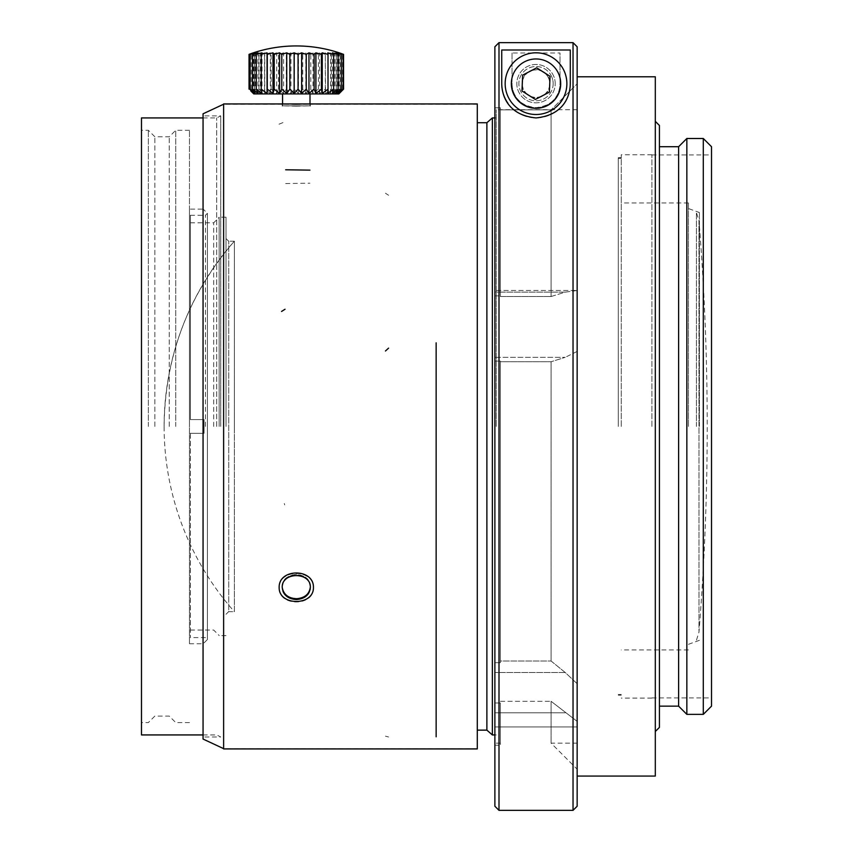 <?xml version="1.0" encoding="UTF-8"?>
<svg xmlns="http://www.w3.org/2000/svg" width="853" height="853" viewBox="0 0 853 853"><rect width="100%" height="100%" fill="white"/><g stroke="black" fill="none" stroke-linecap="round" stroke-linejoin="round"><path stroke-width="0.64" stroke-dasharray="4.26 3.2" d="M496.254 426.436L496.254 109.696L496.254 426.436M500.37 426.436L500.37 361.736L551.102 361.736L500.37 361.736L500.37 661.022L551.102 661.022L500.37 661.022L500.37 426.436M551.102 361.736L551.102 661.022L551.102 361.736L565.219 357.343L551.102 361.736M577.15 426.436L577.15 109.696L577.15 426.436M551.102 296.524L551.102 109.866L500.37 109.866L500.37 296.524L551.102 296.524L500.37 296.524L500.37 107.809L494.879 107.809L494.879 46.766L494.879 295.895L494.879 292.142L494.879 295.895L500.37 295.895L494.879 295.895L494.879 107.809L500.37 107.809L500.37 296.524L500.37 107.809L500.37 109.866L551.102 109.866L551.102 296.524L565.219 292.142L577.15 290.51L577.15 83.797L577.15 290.51L565.219 292.142L551.102 296.524M500.37 701.315L551.102 701.315L500.37 701.315L500.37 743.166L500.37 701.315M551.102 701.315L551.102 743.166L551.102 701.315L577.15 721.361L577.15 769.214L577.15 721.361L551.102 701.315M551.102 661.022L565.219 672.505L577.15 683.711L577.15 351.425L577.15 683.711L565.219 672.505L551.102 661.022M577.15 351.425L565.219 357.343L577.15 351.425L577.15 76.941L577.15 83.797L551.102 109.866L577.15 83.797L577.15 76.941L577.15 351.425M553.16 83.647A17.135 17.135 0 0 1 529.926 99.662A17.135 17.135 0 0 1 523.209 72.26A17.135 17.135 0 0 1 553.16 83.647M577.15 46.766L577.15 806.234M498.994 810.35L498.994 42.65L573.035 42.65L573.035 810.35M555.207 83.647A19.192 19.192 0 0 0 526.418 67.024A19.192 19.192 0 0 0 526.418 100.27A19.192 19.192 0 0 0 555.207 83.647A19.192 19.192 0 0 0 536.015 64.455A19.192 19.192 0 0 0 516.822 83.647A19.192 19.192 0 0 0 536.015 102.84A19.192 19.192 0 0 0 555.207 83.647M494.879 712.809L494.879 702.989L500.37 702.989L494.879 702.989L494.879 726.937L494.879 662.696L494.879 726.937L494.879 712.809L565.219 712.809L494.879 712.809M500.37 661.022L500.37 662.696L494.879 662.696L500.37 662.696L500.37 661.022M500.37 361.096L500.37 361.736L500.37 361.096L494.879 361.096L500.37 361.096L500.37 662.696L500.37 361.096M494.879 357.343L494.879 290.468L494.879 357.343L565.219 357.343L494.879 357.343M508.665 97.914A30.847 30.847 0 0 0 562.052 100.206A30.847 30.847 0 0 0 537.337 52.822A30.847 30.847 0 0 0 508.665 97.914M535.332 99.46L521.983 90.972L522.654 75.149L536.697 67.824L550.057 76.322L549.375 92.145L535.332 99.46M501.735 83.647L501.735 49.996M570.294 49.996L570.294 83.647A34.28 34.28 0 0 1 507.919 103.277M494.879 361.096L494.879 662.696L494.879 361.096M494.879 702.989L494.879 745.223L494.879 702.989M494.879 806.234L494.879 46.766M500.37 702.989L500.37 745.223L500.37 702.989M512.024 53.003L512.024 83.647C512.322 91.122 515.031 105.154 535.812 107.638C556.806 105.473 559.717 91.25 560.016 83.647L560.016 53.003L512.024 53.003L512.024 83.647A23.991 23.991 0 0 0 536.015 107.638A23.991 23.991 0 0 0 560.016 83.647L560.016 53.003M577.15 691.772L577.15 776.07L577.15 691.772M521.961 83.647A14.053 14.053 0 0 1 543.041 71.471A14.053 14.053 0 0 1 543.041 95.813A14.053 14.053 0 0 1 521.961 83.647A14.053 14.053 0 0 1 536.015 69.594A14.053 14.053 0 0 1 550.068 83.647A14.053 14.053 0 0 1 536.015 97.7A14.053 14.053 0 0 1 521.961 83.647M577.15 290.51L577.15 291.875L577.15 290.51M551.209 75.725A17.135 17.135 0 0 1 535.279 100.771A17.135 17.135 0 0 1 521.556 74.446A17.135 17.135 0 0 1 551.209 75.725M548.17 77.303A13.712 13.712 0 0 1 539.277 96.965A13.712 13.712 0 0 1 522.303 83.647A13.712 13.712 0 0 1 548.17 77.303M477.285 426.436L477.285 104.215L477.285 426.436M223.625 426.436L223.625 104.215L223.625 426.436M310.343 587.546C309.532 580.104 304.841 575.999 296.29 575.221C287.76 575.988 283.079 580.093 282.236 587.536C281.33 601.813 308.221 603.721 310.14 589.594M296.29 104.524L282.236 104.215L310.343 104.215L296.29 104.524M486.882 122.725L486.882 730.136M492.362 117.927L492.362 734.934M678.615 706.145L678.615 146.716M686.846 138.495L686.846 714.366M703.298 714.366L703.298 138.495M711.519 706.145L711.519 146.716M711.519 426.436L711.519 154.947L711.519 426.436M659.422 727.396L659.422 125.466M655.307 776.07L655.307 76.791M577.15 291.875L577.15 345.604L577.15 291.875M621.251 426.436L621.251 154.756L621.251 426.436M618.286 426.436L618.286 157.688L618.286 426.436M688.435 426.436L688.435 202.939L688.435 426.436M699.407 426.436L699.407 212.536L699.407 426.436M696.421 426.436L696.421 212.536L696.421 426.436M688.435 644.324L699.407 640.326L696.421 640.326L698.98 632.105A2573.49 2573.49 0 0 0 707.212 426.436C707.212 357.77 704.461 289.21 698.98 220.756L698.98 632.105L698.98 220.756L696.421 212.536L699.407 212.536L688.435 208.537M203.057 113.801L203.057 739.061M220.746 426.436L220.746 115.869L220.746 426.436M296.29 106.156L282.236 105.847L310.343 105.847L296.29 106.156M296.29 574.4C287.76 575.167 283.079 579.272 282.236 586.725C281.362 602.25 311.196 602.261 310.343 586.736C309.532 579.294 304.841 575.178 296.29 574.4M282.236 586.725C281.362 570.87 311.196 570.849 310.343 586.715M234.372 426.436L234.372 241.186C188.353 294.36 164.928 356.106 164.107 426.436A279.294 279.294 0 0 0 234.372 611.676L234.372 426.436M164.107 426.436A279.294 279.294 0 0 1 234.372 241.186L234.372 611.676L228.743 611.676L228.743 241.186L228.743 611.676M226.024 426.436L226.024 217.334L226.024 426.436M219.168 426.436L219.168 217.195L219.168 426.436M213.687 426.436L213.687 222.814L213.687 426.436M204.08 433.292L204.08 419.58L204.08 433.292L190.379 433.292L204.08 433.292L204.08 419.58L190.379 419.58L204.08 419.58L190.379 419.58L190.379 215.276L190.379 419.58L204.08 419.58L204.08 433.292L190.379 433.292L190.379 637.586L190.379 433.292L204.08 433.292M205.456 426.436L205.456 215.276L205.456 426.436M190.379 215.276L205.456 215.276L207.407 213.325L207.407 639.537L207.407 213.325L203.185 209.102L203.185 643.759L203.185 209.102L189.473 209.102L189.473 643.759L189.473 209.102M189.473 426.436L189.473 130.264L189.473 426.436M175.761 426.436L175.761 130.264L175.761 426.436M169.246 426.436L169.246 136.779L169.246 426.436M154.851 426.436L154.851 136.779L154.851 426.436M148.337 426.436L148.337 130.264L148.337 426.436M141.481 117.927L141.481 734.934M216.694 426.436L216.694 117.927L216.694 426.436M308.487 105.911L282.578 105.847L308.487 105.911M308.487 93.926L282.578 93.926L308.487 93.926M253.789 93.926L338.801 93.926M250.942 91.09L249.46 89.16L254.386 93.446L251.283 89.16L256.678 93.446L254.482 89.16L260.176 93.446L258.949 89.16L264.771 93.446L264.558 89.16L270.326 93.446L271.126 89.16L276.671 93.446L278.462 89.16L283.612 93.446L286.331 89.16L290.937 93.446L294.509 89.16L298.422 93.446L302.74 89.16L305.854 93.446L310.78 89.16L312.987 93.446L318.372 89.16L319.608 93.446L325.292 89.16L325.526 93.446L325.292 54.347A133.697 130.701 90 0 0 319.608 52.854L318.372 54.347A133.697 123.834 90 0 0 312.987 52.854L310.78 54.347A133.697 113.193 90 0 0 305.854 52.854L302.74 54.347A133.697 99.119 90 0 0 298.422 52.854L294.509 54.347A133.697 82.037 90 0 0 290.937 52.854L286.331 54.347A133.697 62.45 90 0 0 283.612 52.854L278.462 54.347A133.697 40.976 90 0 0 276.671 52.854L271.126 54.347A133.697 18.254 90 0 0 270.326 52.854L264.558 54.347A133.697 5.022 90 0 1 264.771 52.854L258.949 54.347A133.697 28.149 90 0 1 260.176 52.854L254.482 54.347A133.697 50.423 90 0 1 256.678 52.854L251.283 54.347A133.697 71.151 90 0 1 254.386 52.854L249.46 54.347A133.697 89.736 90 0 1 253.362 52.854L251.102 53.6M325.302 89.16L325.302 54.347M319.608 93.446L319.608 52.854M318.382 89.16L318.382 54.347M312.987 93.446L312.987 52.854M310.78 89.16L310.78 54.347M305.854 93.446L305.854 52.854M302.751 89.16L302.751 54.347M298.422 93.446L298.422 52.854M294.52 89.16L294.52 54.347M290.937 93.446L290.937 52.854M286.341 89.16L286.341 54.347M283.612 93.446L283.612 52.854M278.462 89.16L278.462 54.347M276.671 93.446L276.671 52.854M271.126 89.16L271.126 54.347M270.326 93.446L270.326 52.854M264.558 89.16L264.558 54.347M264.771 93.446L264.771 52.854M258.949 89.16L258.949 54.347M260.176 93.446L260.176 52.854M254.482 89.16L254.482 54.347M256.678 93.446L256.678 52.854M251.283 89.16L251.283 54.347M254.386 93.446L254.386 52.854M249.449 89.16L249.449 54.347M253.362 93.446L253.362 52.854M253.64 93.446L253.64 52.854M255.218 93.446L255.218 52.854M258.043 93.446L258.043 52.854M262.031 93.446L262.031 52.854M327.808 93.446L327.808 52.854M332.403 93.446L332.403 52.854M335.911 93.446L335.911 52.854M338.204 93.446L338.204 52.854M339.227 93.446L339.227 52.854M325.526 93.446L331.337 89.16L330.548 93.446L336.327 89.16L334.536 93.446L340.08 89.16L337.361 93.446L342.511 89.16L338.94 93.446L343.535 89.16M338.94 93.446L338.94 52.854L342.511 54.347A133.697 118.215 -90 0 0 337.361 52.854L340.08 54.347L334.536 52.854L336.327 54.347L330.548 52.854L331.337 54.347A133.697 133.612 90 0 0 325.526 52.854M343.535 54.347A133.697 105.58 -90 0 0 338.94 52.854M342.522 89.16L342.522 54.347M337.361 93.446L337.361 52.854M340.091 89.16L340.091 54.347M334.536 93.446L334.536 52.854M336.327 89.16L336.327 54.347M330.548 93.446L330.548 52.854M331.348 89.16L331.348 54.347M223.625 103.938L223.625 748.923M313.435 587.941C313.904 606.664 278.675 606.654 279.155 587.941C278.675 568.727 313.904 568.716 313.435 587.941M313.435 103.938L279.155 103.938M284.273 503.515L284.699 504.891M477.285 748.923L477.285 103.938M565.219 672.505L494.879 672.505L565.219 672.505M565.219 292.142L494.879 292.142L565.219 292.142M651.905 426.436L651.905 154.947L651.905 426.436M385.449 193.226L388.584 195.273M385.449 736.182L388.584 736.992M285.67 183.544L309.938 183.171M279.006 124.186L283.409 122.427M577.15 109.696L496.254 109.696M577.15 743.166L551.102 743.166L577.15 769.214M500.37 743.166L496.254 743.166M494.879 745.223L500.37 745.223M577.15 726.937L494.879 726.937L577.15 726.937M575.508 290.468L494.879 290.468L575.508 290.468M477.285 104.215L310.343 104.215M282.236 104.215L223.625 104.215M477.285 748.646L223.625 748.646M496.254 117.927L494.879 117.927M496.254 734.934L494.879 734.934M651.905 697.914L711.519 697.914M651.905 154.947L711.519 154.947M651.905 154.756L621.251 154.756M651.905 698.106L621.251 698.106M621.251 157.688L618.286 157.688M621.251 695.174L618.286 695.174M688.435 202.939L621.251 202.939M688.435 649.922L621.251 649.922M621.251 158.37L618.286 158.37M621.251 694.491L618.286 694.491M203.057 117.927L216.694 117.927L220.746 115.869L203.057 115.869M203.057 734.934L216.694 734.934L220.746 736.992L203.057 736.992M310.343 106.156L310.343 104.524M282.236 106.156L282.236 104.524M282.236 586.565L282.236 587.386L282.236 586.565M310.343 586.565L310.343 587.386L310.343 586.565M234.372 241.186L228.743 241.186M228.689 241.25L226.024 238.584M228.689 611.612L226.024 614.277M226.024 217.195L219.168 217.195M226.024 635.666L219.168 635.666M190.379 630.047L213.687 630.047L219.232 635.602M190.379 222.814L213.687 222.814L219.232 217.259M189.473 643.759L203.185 643.759L207.407 639.537L205.456 637.586L190.379 637.586M189.473 130.264L175.761 130.264L169.246 136.779L154.851 136.779L148.337 130.264L141.481 130.264M189.473 722.598L175.761 722.598L169.246 716.083L154.851 716.083L148.337 722.598L141.481 722.598M282.578 104.087L282.578 105.911M310.002 104.087L310.002 105.911"/><path stroke-width="1.28" d="M494.879 46.766L494.879 806.234L498.994 810.35L498.994 42.65L494.879 46.766L498.994 42.65L573.035 42.65L577.15 46.766L577.15 806.234L573.035 810.35L573.035 42.65L577.15 46.766M521.983 90.972L535.332 99.46L549.375 92.145L550.057 76.322L536.697 67.824L522.654 75.149L521.983 90.972M508.665 97.914A30.847 30.847 0 0 1 537.337 52.822A30.847 30.847 0 0 1 562.052 100.206A30.847 30.847 0 0 1 508.665 97.914A30.847 30.847 0 0 1 537.337 52.822A30.847 30.847 0 0 1 562.052 100.206A30.847 30.847 0 0 1 508.665 97.914M507.919 103.277A34.28 34.28 0 0 1 501.735 83.647L501.735 49.996L570.294 49.996L570.294 83.647C570.177 94.065 565.368 114.984 535.993 117.927C506.65 114.952 501.873 94.097 501.735 83.647M296.29 599.563C287.76 598.891 283.079 594.882 282.236 587.546C281.362 571.681 311.196 571.659 310.343 587.525C309.532 594.872 304.841 598.881 296.29 599.563M310.14 589.594L310.343 587.546M477.285 730.136L486.882 730.136L486.882 122.725L477.285 122.725M486.882 730.136L492.362 734.934L492.362 117.927L486.882 122.725M659.422 146.716L678.615 146.716L678.615 706.145L686.846 714.366L686.846 138.495L703.298 138.495L703.298 714.366L686.846 714.366M703.298 138.495L711.519 146.716L711.519 706.145L703.298 714.366M655.307 121.35L659.422 125.466L659.422 727.396L655.307 731.511M577.15 76.791L655.307 76.791L655.307 776.07L577.15 776.07M310.343 587.131C309.298 594.253 304.617 598.113 296.29 598.742C288.314 598.198 283.644 594.541 282.29 587.77M223.625 748.646L203.057 739.061L203.057 113.801L223.625 104.215M203.057 734.934L141.481 734.934L141.481 117.927L203.057 117.927M341.722 91.004L338.801 93.926L253.789 93.926L250.867 91.004M343.141 89.16L343.141 54.347A133.697 89.736 -90 0 0 339.227 52.854L343.535 54.347L343.546 89.16L339.227 93.446L343.13 89.16L338.204 93.446L341.296 89.16L335.911 93.446L338.097 89.16L332.403 93.446L333.63 89.16L327.808 93.446L328.032 89.16L322.253 93.446L321.464 89.16L315.909 93.446L314.128 89.16L308.967 93.446L306.248 89.16L301.642 93.446L298.081 89.16L294.157 93.446L289.849 89.16L286.736 93.446L281.81 89.16L279.603 93.446L274.218 89.16L272.981 93.446L267.288 89.16L267.064 93.446L261.242 89.16L262.031 93.446L256.273 89.16L258.043 93.446L252.509 89.16L255.218 93.446L250.078 89.16L253.64 93.446L250.942 91.09M249.044 89.16L249.044 54.347A133.697 105.58 90 0 1 253.64 52.854L250.078 54.347A133.697 118.215 90 0 1 255.218 52.854L252.509 54.347A133.697 127.268 90 0 1 258.043 52.854L256.273 54.347A133.697 132.45 90 0 1 262.031 52.854L261.242 54.347A133.697 133.612 -90 0 1 267.064 52.854L267.288 54.347A133.697 130.701 -90 0 1 272.981 52.854L274.218 54.347A133.697 123.834 -90 0 1 279.603 52.854L281.81 54.347A133.697 113.193 -90 0 1 286.736 52.854L289.849 54.347A133.697 99.119 -90 0 1 294.157 52.854L298.081 54.347A133.697 82.037 -90 0 1 301.642 52.854L306.248 54.347A133.697 62.45 -90 0 1 308.967 52.854L314.128 54.347A133.697 40.976 -90 0 1 315.909 52.854L321.464 54.347A133.697 18.254 -90 0 1 322.253 52.854L328.032 54.347A133.697 5.022 -90 0 0 327.808 52.854L333.63 54.347A133.697 28.149 -90 0 0 332.403 52.854L338.097 54.347A133.697 50.423 -90 0 0 335.911 52.854L341.296 54.347A133.697 71.151 -90 0 0 338.204 52.854L343.13 54.347M251.102 53.6L249.044 54.347M250.068 89.16L250.068 54.347M252.499 89.16L252.499 54.347M256.263 89.16L256.263 54.347M261.231 89.16L261.231 54.347M267.064 93.446L267.064 52.854M267.277 89.16L267.277 54.347M272.981 93.446L272.981 52.854M274.208 89.16L274.208 54.347M279.603 93.446L279.603 52.854M281.799 89.16L281.799 54.347M286.736 93.446L286.736 52.854M289.839 89.16L289.839 54.347M294.157 93.446L294.157 52.854M298.07 89.16L298.07 54.347M301.642 93.446L301.642 52.854M306.248 89.16L306.248 54.347M308.967 93.446L308.967 52.854M314.128 89.16L314.128 54.347M315.909 93.446L315.909 52.854M321.453 89.16L321.453 54.347M322.253 93.446L322.253 52.854M328.021 89.16L328.021 54.347M333.63 89.16L333.63 54.347M338.108 89.16L338.108 54.347M341.307 89.16L341.307 54.347M223.625 545.611L223.625 103.938L477.285 103.938L477.285 748.923L223.625 748.923L223.625 545.611M313.435 587.418C313.904 568.173 278.675 568.183 279.155 587.418C278.675 606.152 313.904 606.163 313.435 587.418M514.135 95.056A24.684 24.684 0 0 0 556.838 96.89A24.684 24.684 0 0 0 537.07 58.985A24.684 24.684 0 0 0 514.135 95.056M436.15 736.811L436.15 342.842M385.449 350.999L388.584 348.131M285.67 169.779L309.938 170.131M281.554 311.452L285.041 309.234M498.994 810.35L573.035 810.35M494.879 117.927L492.362 117.927M494.879 734.934L492.362 734.934M678.615 146.716L686.846 138.495M659.422 706.145L678.615 706.145M341.722 53.686A137.109 137.109 0 0 0 250.857 53.686M282.578 93.926L282.578 104.087M310.002 93.926L310.002 104.087"/></g></svg>
